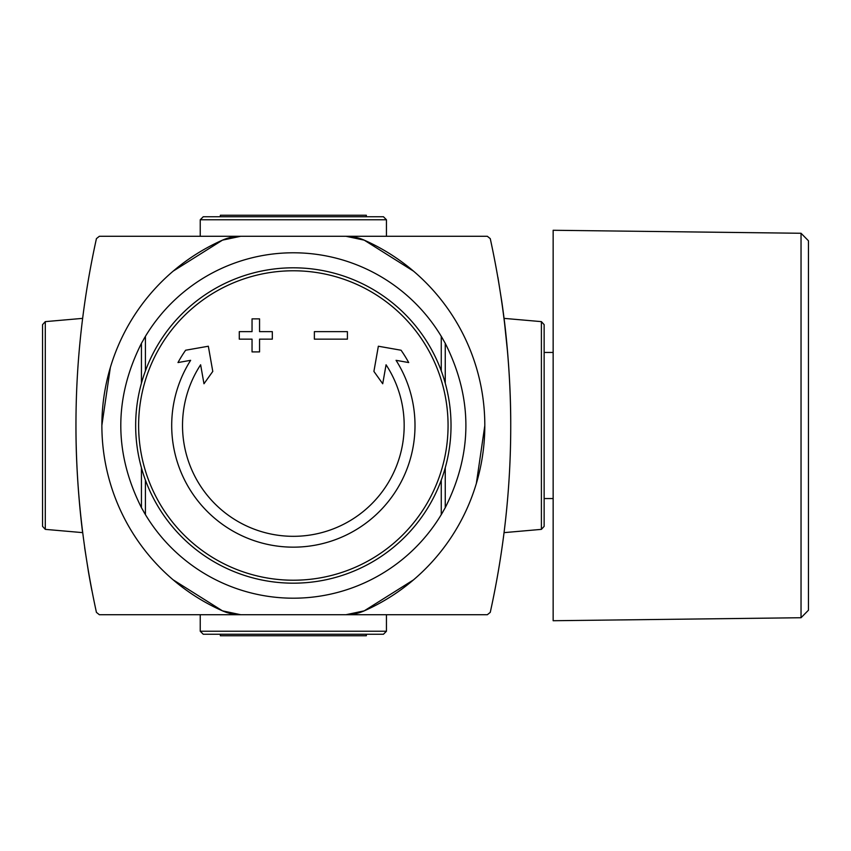 <?xml version="1.0" encoding="UTF-8"?>
<svg xmlns="http://www.w3.org/2000/svg" width="851" height="851" viewBox="0 0 851 851"><rect width="100%" height="100%" fill="white"/><g stroke="black" fill="none" stroke-linecap="round" stroke-linejoin="round"><path stroke-width="1.28" d="M80.058 509.483L82.632 532.63C82.813 534.002 75.707 482.166 75.962 424.936M413.554 271.171L364.207 240.142A202.74 202.74 0 0 1 364.207 610.858A45.05 45.05 0 0 1 345.953 614.72L487.336 614.72L490.261 612.369C517.557 488.453 517.557 363.877 490.261 238.631L487.336 236.28L99.354 236.28L96.429 238.631C69.133 362.547 69.133 487.123 96.429 612.369L99.354 614.72L345.953 614.72L364.207 610.858L413.426 579.935M91.908 590.69L91.472 588.445L91.908 590.69M84.653 547.661L88.525 572.255A863.51 863.51 0 0 0 91.472 588.445M88.249 570.659L88.642 572.904M442.765 512.111A172.7 172.7 0 0 1 441.265 514.632L441.265 480.124L441.265 514.632A172.7 172.7 0 0 1 145.425 514.632L145.425 480.124L145.425 514.632A172.7 172.7 0 0 1 143.925 512.111M143.925 338.889A172.7 172.7 0 0 1 442.765 338.889M444.509 341.985A172.7 172.7 0 0 1 445.254 343.336L441.265 336.368L441.265 370.876L441.265 336.368M441.265 514.632L445.254 507.664A172.7 172.7 0 0 1 444.392 509.238M142.181 509.015A172.7 172.7 0 0 1 141.436 507.664L145.425 514.632M145.425 336.368L145.425 370.876L145.425 336.368L141.436 343.336A172.7 172.7 0 0 1 142.298 341.762M445.254 467.795L445.254 507.664C472.773 452.892 472.773 398.108 445.254 343.336L445.254 383.205M141.436 383.205L141.436 343.336C113.917 398.108 113.917 452.892 141.436 507.664L141.436 467.795M504.303 320.38L504.026 318.125L504.303 320.38M497.92 277.341L501.835 301.935A863.51 863.51 0 0 1 504.026 318.125M501.622 300.467L501.835 301.935M507.6 352.452L504.058 318.37C503.877 316.976 510.983 368.738 510.728 426.106M386.45 631.24L386.45 614.72L200.24 614.72L200.24 631.24L386.45 631.24L383.45 634.25L203.24 634.25L200.24 631.24M386.45 219.76L386.45 236.28L200.24 236.28L200.24 219.76L203.24 216.75L383.45 216.75L386.45 219.76L200.24 219.76M173.264 271.065L222.483 240.142A45.05 45.05 0 0 1 240.737 236.28L222.483 240.142A202.74 202.74 0 0 0 222.483 610.858L240.737 614.72A45.05 45.05 0 0 1 222.483 610.858L173.136 579.829M110.343 367.515L101.865 425.426M364.207 240.142L345.953 236.28A45.05 45.05 0 0 1 364.207 240.142M476.347 483.485L484.815 425.574M220.356 634.25L366.334 634.25L366.334 635.75L220.356 635.75L220.356 634.25M220.356 216.75L220.356 215.25L366.334 215.25L366.334 216.75M82.632 318.37L45.294 321.635L42.55 324.635L42.55 526.365L45.294 529.365L82.632 532.63M541.396 529.365L541.396 321.635L544.14 324.635L544.14 526.365L541.396 529.365L504.09 532.63M239.28 339.145L239.28 331.635L252.045 331.635L252.045 318.87L259.555 318.87L259.555 331.635L272.32 331.635L272.32 339.145L259.555 339.145L259.555 351.91L252.045 351.91L252.045 339.145L239.28 339.145L239.28 331.635M314.37 339.145L314.37 331.635L347.41 331.635L347.41 339.145L314.37 339.145M373.908 371.419L378.355 346.229L401.066 350.229A131.416 131.416 0 0 1 408.703 362.558L396.055 360.324A121.64 121.64 0 0 1 213.867 517.589A121.64 121.64 0 0 1 190.635 360.324L177.987 362.558A131.416 131.416 0 0 1 185.624 350.229L208.335 346.229L212.782 371.419L203.974 383.758L200.623 364.781A110.832 110.832 0 0 0 366.164 509.047A110.832 110.832 0 0 0 386.067 364.781L382.716 383.758L373.908 371.419M293.34 267.81A157.69 157.69 0 0 1 437.893 488.506A157.69 157.69 0 0 1 177.827 532.832A157.69 157.69 0 0 1 293.34 267.81M347.41 339.145L347.41 331.635M259.555 318.87L252.045 318.87M544.14 352.452L553.15 352.452M553.15 230.27L553.15 620.73L801.036 617.73L808.45 610.22L808.45 240.78L801.036 233.27L553.15 230.27M45.294 321.635L45.294 529.365M293.34 270.778A154.722 154.722 0 0 1 427.34 502.856A154.722 154.722 0 0 1 159.35 502.856A154.722 154.722 0 0 1 293.34 270.778M801.036 233.27L801.036 617.73M541.396 321.635L504.058 318.37M544.14 498.548L553.15 498.548"/></g></svg>
